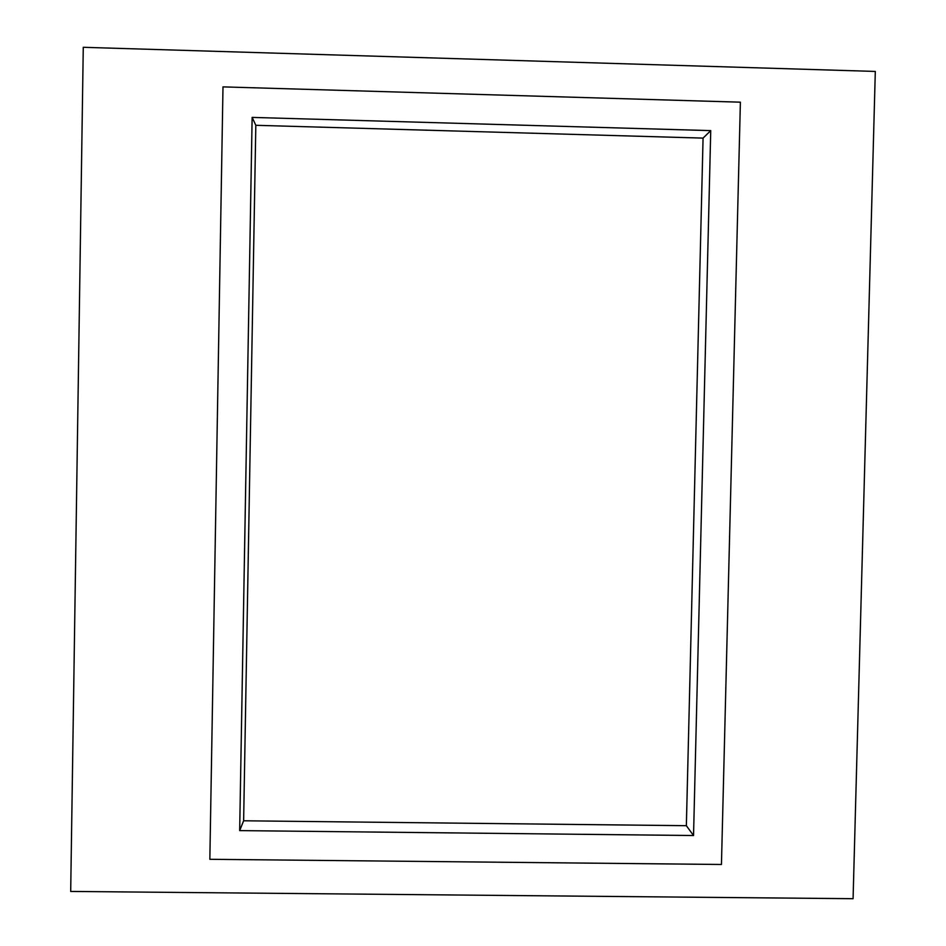 <?xml version="1.0" encoding="UTF-8"?>
<svg xmlns="http://www.w3.org/2000/svg" width="946" height="946" viewBox="0 0 946 946"><rect width="100%" height="100%" fill="white"/><g stroke="black" fill="none" stroke-linecap="round" stroke-linejoin="round"><path stroke-width="1.42" d="M252.133 117.399L239.669 830.612L243.63 820.785L255.822 125.298L703.067 138.104L710.742 130.619L252.133 117.399L255.822 125.298M239.669 830.612L693.536 835.531L686.358 825.692L243.63 820.785M693.536 835.531L710.742 130.619M686.358 825.692L703.067 138.104M853.079 898.7L875.31 71.435L83.272 47.3L70.69 891.439L853.079 898.7M209.846 859.299L721.443 864.478L740.387 102.18L222.996 86.878L209.846 859.299"/></g></svg>

